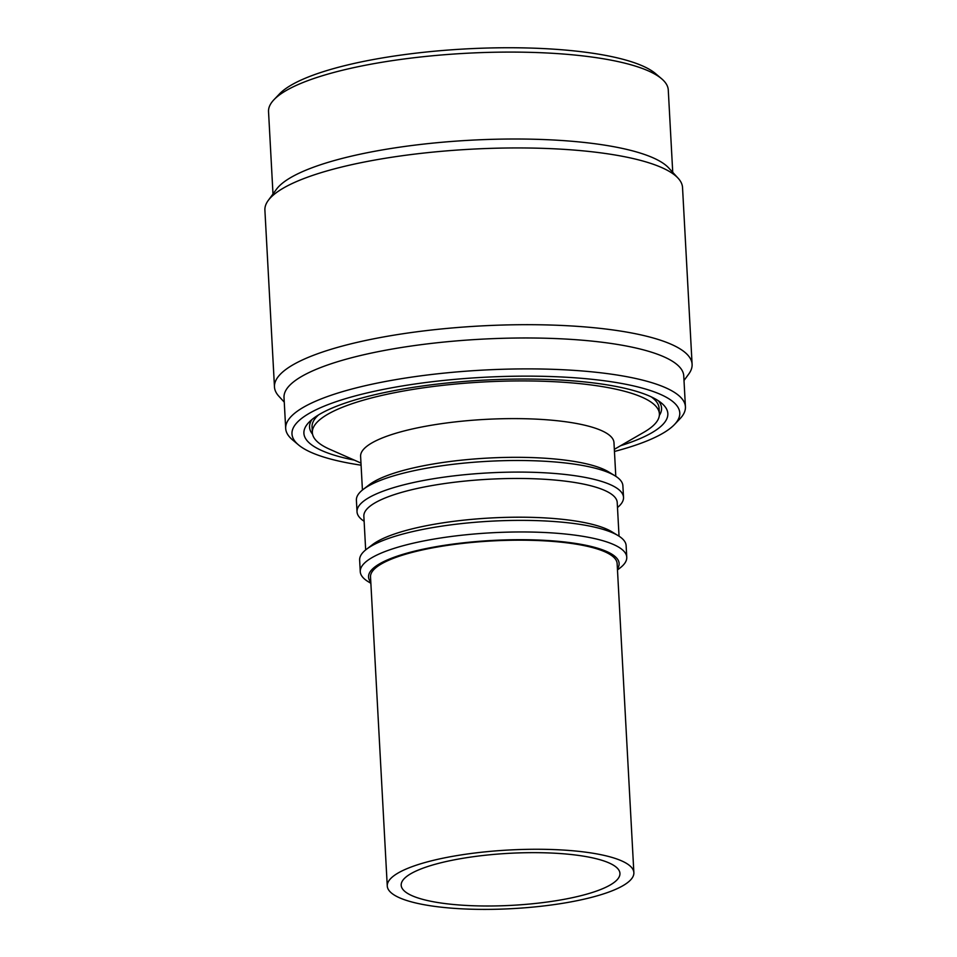 <?xml version="1.0" encoding="UTF-8"?>
<svg xmlns="http://www.w3.org/2000/svg" width="957" height="957" viewBox="0 0 957 957"><rect width="100%" height="100%" fill="white"/><g stroke="black" fill="none" stroke-linecap="round" stroke-linejoin="round"><path stroke-width="1.44" d="M633.869 872.652L617.133 563.577A123.477 29.356 176.9 0 0 567.274 542.882A123.477 29.356 176.9 0 0 437.672 546.949A123.477 29.356 176.9 0 0 370.526 576.939L387.262 886.003A123.477 29.356 -3.1 0 1 454.408 856.025A123.477 29.356 -3.1 0 1 584.009 851.957A123.477 29.356 -3.1 0 1 633.869 872.652A123.477 29.356 -3.1 0 1 566.723 902.63A123.477 29.356 -3.1 0 1 437.122 906.698A123.477 29.356 -3.1 0 1 387.262 886.003M445.412 903.611A109.541 26.042 -3.1 0 1 401.186 885.249A109.541 26.042 -3.1 0 1 460.748 858.656A109.541 26.042 -3.1 0 1 575.719 855.044A109.541 26.042 -3.1 0 1 619.945 873.406A109.541 26.042 -3.1 0 1 560.383 899.999A109.541 26.042 -3.1 0 1 445.412 903.611M370.814 582.215A125.475 29.834 -3.1 0 1 427.049 548.385A125.475 29.834 -3.1 0 1 568.458 542.44A125.475 29.834 -3.1 0 1 617.421 568.865M617.48 569.941L620.028 567.98A133.442 31.725 176.9 0 0 626.763 557.249A133.442 31.725 176.9 0 0 572.884 534.879A133.442 31.725 176.9 0 0 432.827 539.269A133.442 31.725 176.9 0 0 360.263 571.676A133.442 31.725 176.9 0 0 368.122 581.617L370.873 583.303M626.763 557.249L626.129 545.657A133.442 31.725 176.9 0 0 618.27 535.705A133.442 31.725 176.9 0 0 572.25 523.288A133.442 31.725 176.9 0 0 385.838 539.413A133.442 31.725 176.9 0 0 366.375 549.354A133.442 31.725 176.9 0 0 359.641 560.084L360.263 571.676M618.27 535.705L611.834 531.769A126.874 30.169 176.9 0 0 568.087 519.974A126.874 30.169 176.9 0 0 390.851 535.298A126.874 30.169 176.9 0 0 372.345 544.748L366.375 549.354M619.035 536.183L617.217 502.497A126.874 30.169 176.9 0 0 565.982 481.239A126.874 30.169 176.9 0 0 432.827 485.414A126.874 30.169 176.9 0 0 363.851 516.218L365.67 549.916M617.48 507.533A133.442 31.725 176.9 0 0 623.521 497.365A133.442 31.725 176.9 0 0 569.642 474.995A133.442 31.725 176.9 0 0 429.585 479.397A133.442 31.725 176.9 0 0 357.021 511.792A133.442 31.725 176.9 0 0 364.115 521.254M623.521 497.365L622.887 485.773A133.442 31.725 176.9 0 0 615.028 475.82A133.442 31.725 176.9 0 0 569.008 463.415A133.442 31.725 176.9 0 0 363.134 489.47A133.442 31.725 176.9 0 0 356.399 500.2L357.021 511.792M615.028 475.82L608.592 471.885A126.874 30.169 176.9 0 0 564.845 460.09A126.874 30.169 176.9 0 0 369.103 484.864L363.134 489.47M615.794 476.311L613.975 442.636A126.874 30.169 176.9 0 0 562.74 421.379A126.874 30.169 176.9 0 0 429.585 425.554A126.874 30.169 176.9 0 0 360.61 456.357L362.428 490.032M614.334 449.335L643.965 432.217A173.767 41.318 176.9 0 0 659.385 413.843A173.767 41.318 176.9 0 0 589.225 384.714A173.767 41.318 176.9 0 0 406.833 390.432A173.767 41.318 176.9 0 0 312.353 432.636A173.767 41.318 176.9 0 0 329.663 449.24L360.968 463.056M659.385 413.843L659.074 408.232A173.767 41.318 176.9 0 0 651.25 396.856M354.305 460.126A182.237 43.328 -3.1 0 1 308.872 422.384A182.237 43.328 -3.1 0 1 594.261 383.027A182.237 43.328 -3.1 0 1 661.73 403.28A182.237 43.328 -3.1 0 1 620.638 445.699M312.018 419.477A176.267 41.905 176.9 0 0 312.556 434.203M361.088 465.186A194.187 46.175 -3.1 0 1 298.488 444.885A194.187 46.175 -3.1 0 1 376.938 390.731A194.187 46.175 -3.1 0 1 601.367 380.384A194.187 46.175 -3.1 0 1 674.494 424.525A194.187 46.175 -3.1 0 1 614.454 451.465M674.494 424.525L679.984 418.759A200.157 47.599 176.9 0 0 685.427 406.797A200.157 47.599 176.9 0 0 604.609 373.266A200.157 47.599 176.9 0 0 394.535 379.845A200.157 47.599 176.9 0 0 285.688 428.449A200.157 47.599 176.9 0 0 292.399 439.753L298.488 444.885M685.427 406.797L683.753 375.898A200.157 47.599 176.9 0 0 602.934 342.355A200.157 47.599 176.9 0 0 323.322 366.531A200.157 47.599 176.9 0 0 284.014 397.538L285.688 428.449M684.004 380.491L688.753 374.02A209.128 49.728 176.9 0 0 692.102 364.306A209.128 49.728 176.9 0 0 607.671 329.256A209.128 49.728 176.9 0 0 315.535 354.521A209.128 49.728 176.9 0 0 274.468 386.915A209.128 49.728 176.9 0 0 278.846 396.222L284.265 402.143M692.102 364.306L682.532 187.548A209.128 49.728 176.9 0 0 678.154 178.253A209.128 49.728 176.9 0 0 598.089 152.51A209.128 49.728 176.9 0 0 305.965 177.775A209.128 49.728 176.9 0 0 268.247 200.444A209.128 49.728 176.9 0 0 264.898 210.169L274.468 386.915M678.154 178.253L668.787 168.025A200.157 47.599 176.9 0 0 592.168 143.383A200.157 47.599 176.9 0 0 312.544 167.571A200.157 47.599 176.9 0 0 276.453 189.271L268.247 200.444M672.735 172.332L668.273 90.006A200.157 47.599 176.9 0 0 661.562 78.701A200.157 47.599 176.9 0 0 587.454 56.463A200.157 47.599 176.9 0 0 273.989 99.684A200.157 47.599 176.9 0 0 268.534 111.646L272.996 193.984M661.562 78.701L655.485 73.557A194.187 46.175 176.9 0 0 583.591 51.989A194.187 46.175 176.9 0 0 279.48 93.93L273.989 99.684M318.609 414.871A173.767 41.318 176.9 0 0 312.042 427.025L312.353 432.636M659.337 415.422A176.267 41.905 176.9 0 0 658.296 400.732"/></g></svg>

